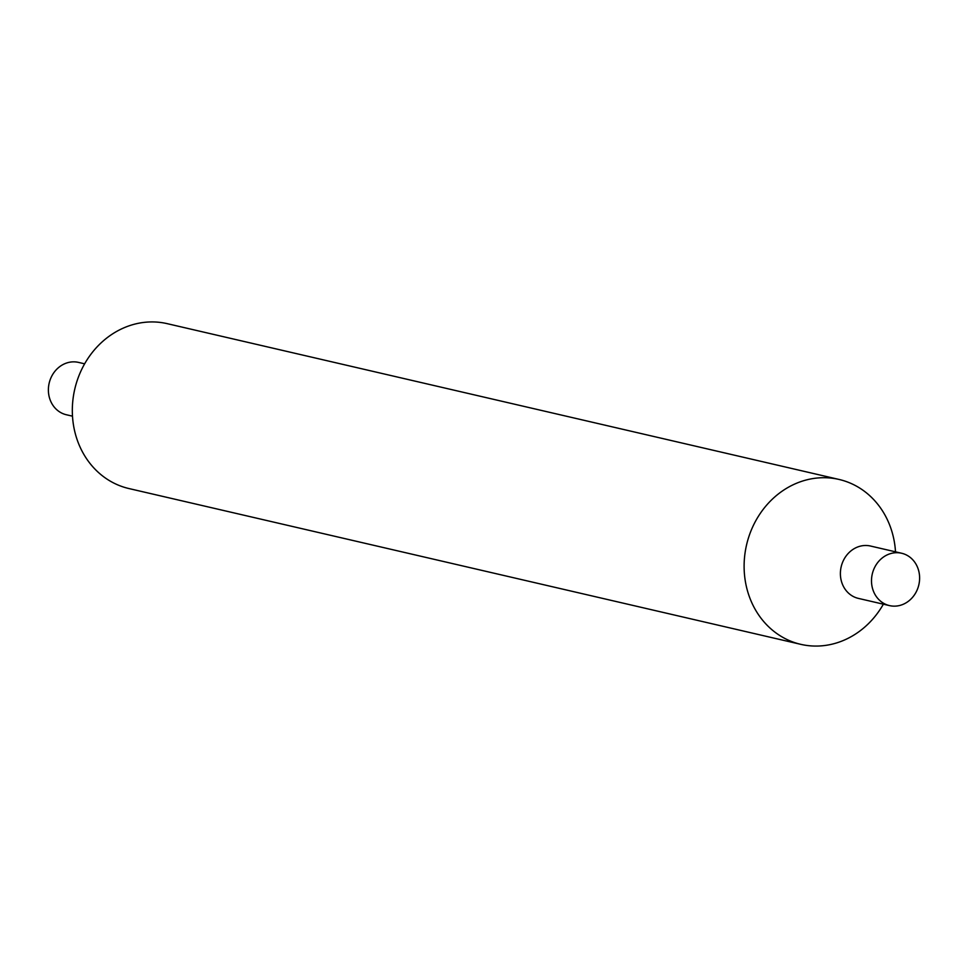 <?xml version="1.0" encoding="UTF-8"?>
<svg xmlns="http://www.w3.org/2000/svg" width="968" height="968" viewBox="0 0 968 968"><rect width="100%" height="100%" fill="white"/><g stroke="black" fill="none" stroke-linecap="round" stroke-linejoin="round"><path stroke-width="1.45" d="M889.495 605.605L858.386 598.393A26.874 23.898 -76.9 0 1 840.405 572.608A26.874 23.898 -76.9 0 1 870.522 546.037L901.631 553.248A26.874 23.898 -76.9 0 1 919.6 579.033A26.874 23.898 -76.9 0 1 889.495 605.605A26.874 23.898 -76.9 0 1 871.515 579.82A26.874 23.898 -76.9 0 1 901.631 553.248M883.373 604.177A84.639 75.274 -76.9 0 1 800.778 644.337A84.639 75.274 -76.9 0 1 744.162 563.134A84.639 75.274 -76.9 0 1 839.014 479.438A84.639 75.274 -76.9 0 1 895.509 551.833M800.778 644.337L128.986 488.562A84.639 75.274 -76.9 0 1 72.37 407.359A84.639 75.274 -76.9 0 1 167.222 323.663L839.014 479.438M72.491 416.167L66.368 414.752A26.874 23.898 -76.9 0 1 48.4 388.967A26.874 23.898 -76.9 0 1 78.505 362.395L84.627 363.823"/></g></svg>
